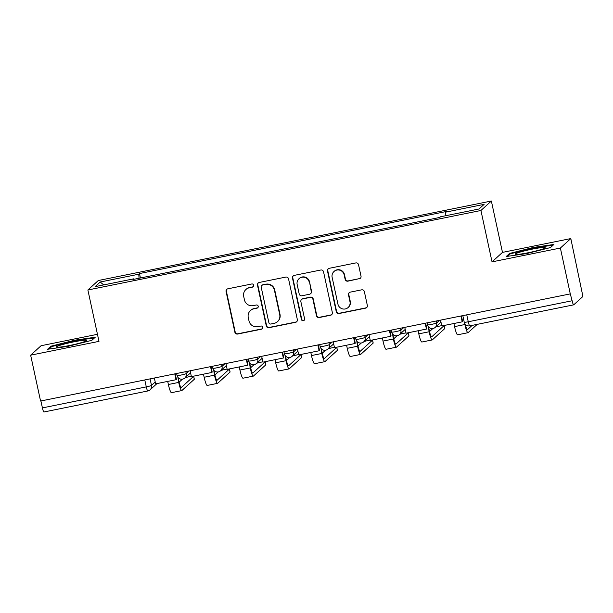 <?xml version="1.0" encoding="UTF-8"?>
<svg xmlns="http://www.w3.org/2000/svg" width="613" height="613" viewBox="0 0 613 613"><rect width="100%" height="100%" fill="white"/><g stroke="black" fill="none" stroke-linecap="round" stroke-linejoin="round"><path stroke-width="0.92" d="M253.675 285.237A1.624 1.601 -132.2 0 0 251.759 283.972L227.844 288.807A2.322 2.291 -132.2 0 0 226.082 291.527L234.879 332.231A2.322 2.291 -132.2 0 0 237.622 334.039L261.536 329.204A1.624 1.601 -132.2 0 0 262.77 327.304A1.624 1.601 -132.2 0 0 260.854 326.039L257.759 326.66A7.433 7.318 -132.2 0 1 248.993 320.883L248.257 317.488A7.433 7.318 -132.2 0 1 253.897 308.799L256.993 308.17A1.624 1.601 -132.2 0 0 258.226 306.27A1.624 1.601 -132.2 0 0 256.303 305.006L253.207 305.634A7.433 7.318 -132.2 0 1 244.441 299.849L243.713 296.462A7.433 7.318 -132.2 0 1 249.345 287.765L252.441 287.137A1.624 1.601 -132.2 0 0 253.675 285.237M359.256 278.869A2.322 2.291 -132.2 0 0 361.019 276.156L358.544 264.732A2.322 2.291 -132.2 0 0 355.808 262.931L329.242 268.302A2.322 2.291 -132.2 0 0 327.488 271.015L336.284 311.726A2.322 2.291 -132.2 0 0 339.027 313.527L365.586 308.155A2.322 2.291 -132.2 0 0 367.348 305.443L364.367 291.642A2.322 2.291 -132.2 0 0 361.624 289.842L350.261 292.14A2.322 2.291 -132.2 0 0 348.498 294.853L349.977 301.696A6.214 6.122 -132.2 0 1 342.1 308.768A6.214 6.122 -132.2 0 1 337.932 304.132L332.139 277.337A6.214 6.122 -132.2 0 1 340.016 270.264A6.214 6.122 -132.2 0 1 344.184 274.9L345.15 279.367A2.322 2.291 -132.2 0 0 347.885 281.168L359.555 278.593A2.322 2.291 -132.2 0 0 360.475 278.187M480.929 210.489L492.032 261.866L560.374 248.043L570.282 293.888L40.565 401.032L30.65 355.18L98.984 341.364L87.881 289.987L480.929 210.489L491.365 201.018L98.318 280.516L87.881 289.987M288.547 278.892A2.322 2.291 -132.2 0 0 285.804 277.084L259.245 282.463A2.322 2.291 -132.2 0 0 257.483 285.175L266.28 325.878A2.322 2.291 -132.2 0 0 269.023 327.687L295.581 322.315A2.322 2.291 -132.2 0 0 297.343 319.603L288.547 278.892M294.248 275.383L320.806 270.011A2.322 2.291 -132.2 0 1 323.541 271.812L332.346 312.523A2.322 2.291 -132.2 0 1 330.583 315.235L319.22 317.534A2.322 2.291 -132.2 0 1 316.477 315.733L312.906 299.221A2.322 2.291 -132.2 0 0 310.17 297.412L302.63 298.937A2.322 2.291 -132.2 0 0 300.868 301.657L304.584 318.844A1.624 1.601 -132.2 0 1 302.523 320.691A1.624 1.601 -132.2 0 1 301.427 319.48L292.485 278.095A2.322 2.291 -132.2 0 1 294.248 275.383M560.374 248.043L570.81 238.572L581.959 291.834A4.735 0.713 78.6 0 1 582.35 296.999L573.737 304.814A4.735 0.713 78.6 0 1 573.684 304.845L469.803 325.855A4.735 0.713 -101.4 0 1 468.255 321.764L572.136 300.753A4.735 0.713 78.6 0 0 573.684 304.845M97.459 334.307L41.086 345.717L30.65 355.18M570.81 238.572L502.476 252.395L491.365 201.018M570.282 293.888L572.136 300.753M44.013 411.951A4.735 0.713 -101.4 0 1 43.96 411.982A4.735 0.713 -101.4 0 1 42.412 407.898L146.292 386.887A4.735 0.414 -12.2 0 0 151.488 385.408L155.219 382.014M40.91 400.963L42.412 407.898M133.841 279.313L133.649 278.846L95.13 286.639L100.241 282.003L138.768 274.21L139.067 278.256M445.858 215.699L445.59 212.152L446.302 211.5L139.48 273.559L138.768 274.21M445.59 212.152L484.117 204.359L479.006 208.995L440.479 216.787L439.766 217.439L132.937 279.497L133.649 278.846M95.237 337.242L74.801 340.184L50.979 346.199L47.592 349.272L68.02 346.337L91.85 340.322L95.237 337.242M492.032 261.866L502.476 252.395M553.868 244.48L533.44 247.422L509.61 253.437L506.223 256.51L526.659 253.575L550.482 247.56L553.868 244.48M140.438 277.98L139.48 273.559M100.241 282.003L103.666 284.915M74.924 340.721L74.801 340.184M51.17 347.065L50.979 346.199M533.555 247.959L533.44 247.422M509.801 254.303L509.61 253.437M253.338 286.616A1.624 1.601 -132.2 0 1 252.748 286.861L249.652 287.489A7.433 7.318 -132.2 0 0 246.219 289.221L245.92 289.497M250.464 310.53L250.771 310.255A7.433 7.318 -132.2 0 1 254.196 308.523L257.291 307.895A1.624 1.601 -132.2 0 0 257.881 307.642M226.933 289.221A2.322 2.291 -132.2 0 0 226.389 291.252L235.185 331.955A2.322 2.291 -132.2 0 0 237.928 333.763L261.843 328.928A1.624 1.601 -132.2 0 0 262.433 328.675M258.326 282.869A2.322 2.291 -132.2 0 0 257.782 284.899L266.586 325.603A2.322 2.291 -132.2 0 0 269.329 327.411L295.887 322.04A2.322 2.291 -132.2 0 0 296.799 321.633M262.402 285.122A1.624 1.601 -132.2 0 0 261.169 287.03L268.892 322.76A1.624 1.601 -132.2 0 0 270.816 324.024L274.08 323.365A7.433 7.318 -132.2 0 0 279.712 314.668L274.432 290.248A7.433 7.318 -132.2 0 0 265.667 284.463L262.709 284.846A1.624 1.601 -132.2 0 0 261.958 285.229L261.651 285.505M277.505 321.626L277.812 321.35A7.433 7.318 -132.2 0 0 280.018 314.392L279.712 314.668M262.709 284.846L265.973 284.187A7.433 7.318 -132.2 0 1 274.739 289.972L280.018 314.392M301.558 299.481L301.857 299.205A2.322 2.291 -132.2 0 1 302.929 298.661L310.469 297.136A2.322 2.291 -132.2 0 1 313.212 298.945L316.783 315.457A2.322 2.291 -132.2 0 0 319.519 317.258L330.89 314.959A2.322 2.291 -132.2 0 0 331.802 314.553M293.328 275.789A2.322 2.291 -132.2 0 0 292.784 277.819L301.734 319.204A1.624 1.601 -132.2 0 0 304.24 320.216M309.205 282.087A6.214 6.122 -132.2 0 0 299.006 278.708A6.214 6.122 -132.2 0 0 297.159 284.524L299.205 293.972A2.322 2.291 -132.2 0 0 301.941 295.772L309.481 294.248A2.322 2.291 -132.2 0 0 311.243 291.535L309.511 281.811A6.214 6.122 -132.2 0 0 299.313 278.432L299.006 278.708M310.553 293.711L310.86 293.435A2.322 2.291 -132.2 0 0 311.55 291.259L311.243 291.535M309.511 281.811L311.55 291.259M333.985 271.513L334.292 271.237A6.214 6.122 -132.2 0 1 344.483 274.624L345.448 279.091A2.322 2.291 -132.2 0 0 348.192 280.892L359.555 278.593M348.13 307.519L348.429 307.243A6.214 6.122 -132.2 0 0 350.276 301.42L349.977 301.696M349.341 292.547A2.322 2.291 -132.2 0 0 348.797 294.577L350.276 301.42M328.33 268.709A2.322 2.291 -132.2 0 0 327.786 270.739L336.591 311.45A2.322 2.291 -132.2 0 0 339.326 313.251L365.892 307.879A2.322 2.291 -132.2 0 0 366.804 307.473M178.138 377.631L179.096 382.052A6.391 0.958 78.6 0 0 181.18 387.569A6.391 0.958 78.6 0 0 181.256 387.531L193.631 376.305A5.325 0.467 -12.2 0 0 193.677 376.221A5.325 0.467 -12.2 0 0 193.578 376.16M191.333 376.336A5.325 0.467 -12.2 0 0 185.21 377.677M193.677 376.221L194.321 379.217A5.325 0.467 167.8 0 1 194.275 379.301L181.908 390.527A9.463 1.418 -101.4 0 1 181.793 390.588A9.463 1.418 -101.4 0 1 178.697 382.412L177.939 377.393M175.218 373.792L176.421 379.355L176.023 379.715L155.618 383.845L154.361 378.014M176.023 379.715L174.766 373.884M181.793 390.588L171.471 392.672A9.463 1.418 -101.4 0 1 168.376 384.504L167.709 381.393M179.126 382.19L182.467 379.156M57.614 347.226A15.379 1.349 -12.2 0 0 73.445 344.675A15.379 1.349 -12.2 0 0 86.41 340.713A15.379 1.349 -12.2 0 0 85.414 340.215A15.379 1.349 -12.2 0 0 67.33 343.288A15.379 1.349 -12.2 0 0 56.703 347.134A15.379 1.349 -12.2 0 0 57.614 347.226M48.948 349.081L51.714 346.567L74.801 340.736L94.509 337.909M516.246 254.464A15.379 1.349 -12.2 0 0 532.076 251.912A15.379 1.349 -12.2 0 0 545.049 247.943A15.379 1.349 -12.2 0 0 544.045 247.445A15.379 1.349 -12.2 0 0 525.962 250.525A15.379 1.349 -12.2 0 0 515.334 254.372A15.379 1.349 -12.2 0 0 516.246 254.464M507.579 256.318L510.345 253.805L533.433 247.974L553.141 245.139M213.906 370.398L214.864 374.819A6.391 0.958 78.6 0 0 216.956 380.336A6.391 0.958 78.6 0 0 217.033 380.298L229.4 369.072A5.325 0.467 -12.2 0 0 229.446 368.988A5.325 0.467 -12.2 0 0 229.354 368.926M227.109 369.103A5.325 0.467 -12.2 0 0 220.986 370.444M229.446 368.988L230.097 371.984A5.325 0.467 167.8 0 1 230.051 372.068L217.684 383.286A9.463 1.418 -101.4 0 1 217.561 383.355A9.463 1.418 -101.4 0 1 214.473 375.179L213.715 370.16M210.995 366.559L212.198 372.122L211.799 372.482L191.394 376.604L190.13 370.781M211.799 372.482L210.543 366.651M217.561 383.355L207.248 385.439A9.463 1.418 -101.4 0 1 204.152 377.263L203.478 374.16M214.895 374.957L218.243 371.922M249.683 363.157L250.64 367.585A6.391 0.958 78.6 0 0 252.725 373.102A6.391 0.958 78.6 0 0 252.809 373.056L265.176 361.839A5.325 0.467 -12.2 0 0 265.222 361.754A5.325 0.467 -12.2 0 0 265.13 361.693M262.877 361.862A5.325 0.467 -12.2 0 0 256.755 363.202M265.222 361.754L265.866 364.75A5.325 0.467 167.8 0 1 265.827 364.827L253.453 376.053A9.463 1.418 -101.4 0 1 253.338 376.114A9.463 1.418 -101.4 0 1 250.242 367.946L249.491 362.927M246.763 359.325L247.966 364.881L247.575 365.241L227.162 369.371L225.906 363.547M247.575 365.241L246.311 359.417M253.338 376.114L243.016 378.206A9.463 1.418 -101.4 0 1 239.928 370.03L239.254 366.926M250.671 367.723L254.02 364.689M285.459 355.923L286.417 360.352A6.391 0.958 78.6 0 0 288.501 365.869A6.391 0.958 78.6 0 0 288.577 365.823L300.952 354.598A5.325 0.467 -12.2 0 0 300.991 354.521A5.325 0.467 -12.2 0 0 300.899 354.46M298.654 354.628A5.325 0.467 -12.2 0 0 292.531 355.969M300.991 354.521L301.642 357.517A5.325 0.467 167.8 0 1 301.596 357.594L289.229 368.819A9.463 1.418 -101.4 0 1 289.114 368.88A9.463 1.418 -101.4 0 1 286.018 360.705L285.26 355.693M282.539 352.092L283.742 357.647L283.344 358.007L262.939 362.137L261.674 356.306M283.344 358.007L282.087 352.184M289.114 368.88L278.792 370.965A9.463 1.418 -101.4 0 1 275.697 362.796L275.03 359.693M286.44 360.49L289.788 357.448M321.227 348.69L322.185 353.111A6.391 0.958 78.6 0 0 324.277 358.628A6.391 0.958 78.6 0 0 324.354 358.59L336.721 347.364A5.325 0.467 -12.2 0 0 336.767 347.28A5.325 0.467 -12.2 0 0 336.675 347.219M334.422 347.395A5.325 0.467 -12.2 0 0 328.307 348.736M336.767 347.28L337.418 350.276A5.325 0.467 167.8 0 1 337.372 350.36L324.997 361.586A9.463 1.418 -101.4 0 1 324.882 361.647A9.463 1.418 -101.4 0 1 321.794 353.471L321.036 348.452M318.316 344.851L319.519 350.414L319.12 350.774L298.707 354.896L297.451 349.073M319.12 350.774L317.863 344.943M324.882 361.647L314.569 363.731A9.463 1.418 -101.4 0 1 311.473 355.563L310.799 352.452M322.216 353.249L325.564 350.215M357.004 341.456L357.961 345.878A6.391 0.958 78.6 0 0 360.046 351.395A6.391 0.958 78.6 0 0 360.13 351.356L372.497 340.131A5.325 0.467 -12.2 0 0 372.543 340.046A5.325 0.467 -12.2 0 0 372.451 339.985M370.198 340.161A5.325 0.467 -12.2 0 0 364.076 341.495M372.543 340.046L373.187 343.042A5.325 0.467 167.8 0 1 373.141 343.127L360.773 354.345A9.463 1.418 -101.4 0 1 360.659 354.406A9.463 1.418 -101.4 0 1 357.563 346.238L356.812 341.219M354.084 337.617L355.287 343.18L354.896 343.533L334.483 347.663L333.227 341.839M354.896 343.533L353.632 337.709M360.659 354.406L350.337 356.498A9.463 1.418 -101.4 0 1 347.249 348.322L346.575 345.219M357.992 346.016L361.333 342.981M392.78 334.215L393.73 338.644A6.391 0.958 78.6 0 0 395.822 344.161A6.391 0.958 78.6 0 0 395.898 344.115L408.273 332.89A5.325 0.467 -12.2 0 0 408.312 332.813A5.325 0.467 -12.2 0 0 408.22 332.752M405.975 332.92A5.325 0.467 -12.2 0 0 399.852 334.261M408.312 332.813L408.963 335.809A5.325 0.467 167.8 0 1 408.917 335.886L396.55 347.111A9.463 1.418 -101.4 0 1 396.435 347.173A9.463 1.418 -101.4 0 1 393.339 339.004L392.581 333.985M389.86 330.384L391.063 335.939L390.665 336.299L370.26 340.43L368.995 334.598M390.665 336.299L389.408 330.476M396.435 347.173L386.113 349.264A9.463 1.418 -101.4 0 1 383.018 341.089L382.351 337.985M393.761 338.782L397.109 335.74M428.548 326.982L429.506 331.403A6.391 0.958 78.6 0 0 431.598 336.92A6.391 0.958 78.6 0 0 431.675 336.882L444.042 325.656A5.325 0.467 -12.2 0 0 444.088 325.58A5.325 0.467 -12.2 0 0 443.996 325.518M441.743 325.687A5.325 0.467 -12.2 0 0 435.621 327.028M444.088 325.58L444.739 328.568A5.325 0.467 167.8 0 1 444.693 328.652L432.318 339.878A9.463 1.418 -101.4 0 1 432.203 339.939A9.463 1.418 -101.4 0 1 429.115 331.763L428.357 326.752M425.637 323.151L426.84 328.706L426.441 329.066L406.028 333.196L404.772 327.365M426.441 329.066L425.177 323.243M432.203 339.939L421.89 342.023A9.463 1.418 -101.4 0 1 418.794 333.855L418.12 330.744M429.537 331.541L432.885 328.507M461.405 315.91L462.608 321.473L462.217 321.833L441.804 325.955L440.548 320.132M462.217 321.833L460.953 316.001M477.236 324.354L468.094 332.644A9.463 1.418 -101.4 0 1 467.98 332.706L457.658 334.79A9.463 1.418 -101.4 0 1 454.562 326.614L453.896 323.511M467.98 332.706A9.463 1.418 -101.4 0 1 464.884 324.53L464.623 323.319M465.321 324.354A6.391 0.958 78.6 0 0 467.367 329.687A6.391 0.958 78.6 0 0 467.451 329.648L472.148 325.38M150.078 378.88L151.488 385.408A4.735 4.659 -132.2 0 1 147.894 390.941A4.735 0.713 -101.4 0 1 147.84 390.971A4.735 0.713 -101.4 0 1 146.292 386.887L144.791 379.953M436.264 320.997L436.678 322.913L439.513 320.338M400.488 328.231L400.902 330.146L403.745 327.572M364.72 335.472L365.133 337.388L367.969 334.813M328.943 342.705L329.357 344.621L332.2 342.046M293.167 349.939L293.581 351.854L296.424 349.28M257.399 357.172L257.812 359.095L260.648 356.513M221.622 364.413L222.036 366.329L224.879 363.754M185.846 371.647L186.26 373.562L189.103 370.988M176.621 373.509L177.05 375.493A4.735 0.414 -12.2 0 0 181.417 374.972A4.735 0.414 -12.2 0 0 186.26 373.562A4.735 4.659 47.8 0 1 182.674 379.102M212.397 366.275L212.826 368.252A4.735 0.414 -12.2 0 0 217.194 367.739A4.735 0.414 -12.2 0 0 222.036 366.329A4.735 4.659 47.8 0 1 218.45 371.861M248.173 359.042L248.602 361.019A4.735 0.414 -12.2 0 0 252.962 360.498A4.735 0.414 -12.2 0 0 257.812 359.095A4.735 4.659 47.8 0 1 254.219 364.628M283.942 351.808L284.371 353.785A4.735 0.414 -12.2 0 0 288.738 353.264A4.735 0.414 -12.2 0 0 293.581 351.854A4.735 4.659 47.8 0 1 289.995 357.394M319.718 344.567L320.147 346.552A4.735 0.414 -12.2 0 0 324.507 346.031A4.735 0.414 -12.2 0 0 329.357 344.621A4.735 4.659 47.8 0 1 325.771 350.153M355.494 337.334L355.915 339.311A4.735 0.414 -12.2 0 0 360.283 338.797A4.735 0.414 -12.2 0 0 365.133 337.388A4.735 4.659 47.8 0 1 361.54 342.92M391.263 330.101L391.692 332.077A4.735 0.414 -12.2 0 0 396.059 331.556A4.735 0.414 -12.2 0 0 400.902 330.146A4.735 4.659 47.8 0 1 397.316 335.686M427.039 322.859L427.468 324.844A4.735 0.414 -12.2 0 0 431.828 324.323A4.735 0.414 -12.2 0 0 436.678 322.913A4.735 4.659 47.8 0 1 433.085 328.453M466.754 314.829L468.255 321.764A4.735 0.414 -12.2 0 1 464.233 322.216A4.735 4.735 0 0 0 469.803 325.855A4.735 0.713 -101.4 0 0 469.857 325.825M194.275 379.301L193.631 376.305M168.376 384.504L178.697 382.412M230.051 372.068L229.4 369.072M204.152 377.263L214.473 375.179M265.827 364.827L265.176 361.839M239.928 370.03L250.242 367.946M301.596 357.594L300.952 354.598M275.697 362.796L286.018 360.705M337.372 350.36L336.721 347.364M311.473 355.563L321.794 353.471M373.141 343.127L372.497 340.131M347.249 348.322L357.563 346.238M408.917 335.886L408.273 332.89M383.018 341.089L393.339 339.004M444.693 328.652L444.042 325.656M418.794 333.855L429.115 331.763M454.562 326.614L464.884 324.53M177.05 375.493A4.735 4.735 0 0 0 184.858 377.999L190.574 372.811M212.826 368.252A4.735 4.735 0 0 0 220.634 370.758L226.343 365.578M248.602 361.019A4.735 4.735 0 0 0 256.403 363.524L262.119 358.344M284.371 353.785A4.735 4.735 0 0 0 292.179 356.291L297.887 351.103M320.147 346.552A4.735 4.735 0 0 0 327.955 349.058L333.664 343.87M355.915 339.311A4.735 4.735 0 0 0 363.724 341.816L369.44 336.637M391.692 332.077A4.735 4.735 0 0 0 399.5 334.583L405.208 329.403M427.468 324.844A4.735 4.735 0 0 0 435.268 327.35L440.985 322.162M462.815 315.626L464.233 322.216M156.997 383.562L150.078 389.837A4.735 4.735 0 0 1 147.84 390.971L43.96 411.982"/></g></svg>
